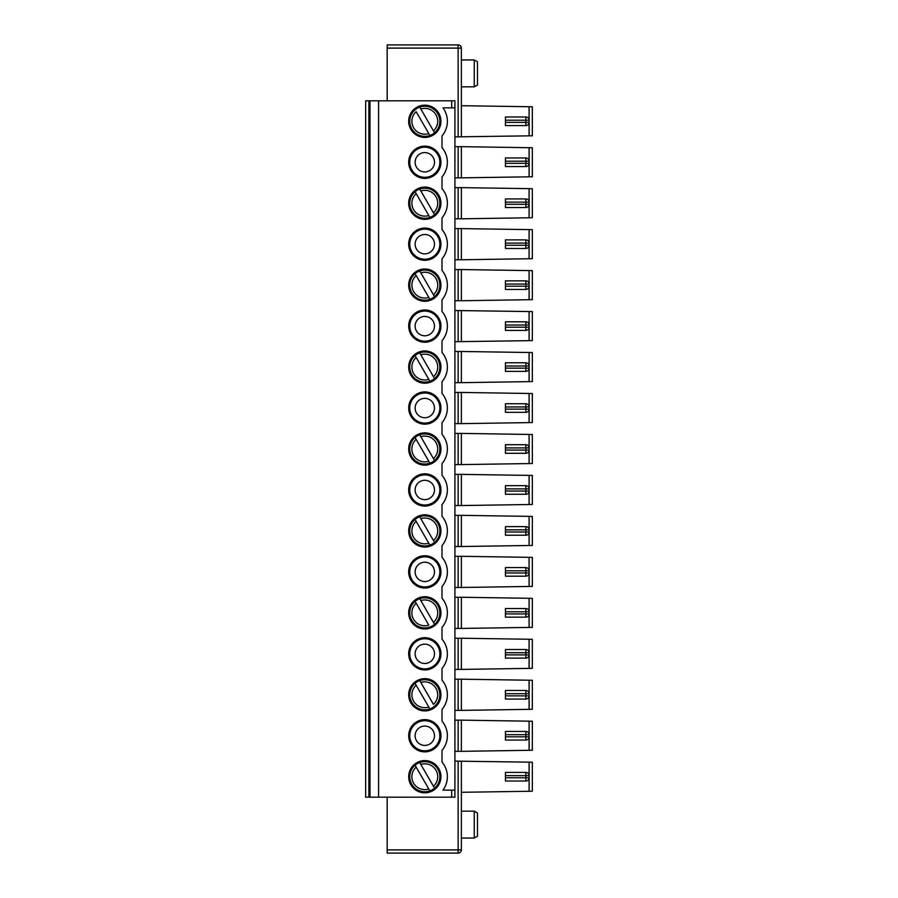 <?xml version="1.0" encoding="UTF-8"?>
<svg xmlns="http://www.w3.org/2000/svg" width="898" height="898" viewBox="0 0 898 898"><rect width="100%" height="100%" fill="white"/><g stroke="black" fill="none" stroke-linecap="round" stroke-linejoin="round"><path stroke-width="1.35" d="M505.451 207.517L525.869 207.517A3.222 3.222 0 0 0 529.102 204.295L529.102 202.14L525.869 202.14L525.869 204.295L505.451 204.295L505.451 207.517M505.451 736.82L505.451 740.042L525.869 740.042A3.222 3.222 0 0 0 529.102 736.82L529.102 734.676L525.869 734.676L525.869 736.82L505.451 736.82L505.451 731.443L525.869 731.443A3.222 3.222 0 0 1 529.102 734.676A3.222 3.222 0 0 0 528.664 733.06M528.664 123.98A3.222 3.222 0 0 0 529.102 122.364L529.102 120.22A3.222 3.222 0 0 0 528.664 118.603M505.451 695.86L505.451 699.082L525.869 699.082A3.222 3.222 0 0 0 529.102 695.86L529.102 693.705L525.869 693.705L525.869 695.86L505.451 695.86L505.451 690.483L525.869 690.483A3.222 3.222 0 0 1 529.102 693.705A3.222 3.222 0 0 0 528.664 692.1M454.916 556.3L461.37 556.3L461.37 587.483L458.137 587.483L458.137 556.3M454.916 587.483L458.137 587.483M454.916 546.523L461.37 546.523L461.37 515.34L454.916 515.34M424.81 350.95A16.13 16.13 0 0 0 408.68 367.069A16.13 16.13 0 0 0 424.81 383.199A16.13 16.13 0 0 0 440.94 367.069A16.13 16.13 0 0 0 424.81 350.95M528.664 492.654A3.222 3.222 0 0 0 529.102 491.038L529.102 488.894L525.869 488.894L525.869 491.038L505.451 491.038L505.451 494.259L525.869 494.259A3.222 3.222 0 0 0 529.102 491.038L525.869 491.038L525.869 494.259M415.078 519.448L429.884 545.097A15.053 15.053 0 0 0 434.542 542.414L433.442 540.506L434.542 542.414A15.053 15.053 0 0 0 419.736 516.754A15.053 15.053 0 0 0 411.778 538.452A15.053 15.053 0 0 0 429.884 545.097L428.795 543.2A12.898 12.898 0 0 1 416.167 521.345L415.078 519.448M505.451 450.078L505.451 444.701L525.869 444.701A3.222 3.222 0 0 1 529.102 447.922L525.869 447.922L525.869 450.078L505.451 450.078L505.451 453.299L525.869 453.299A3.222 3.222 0 0 0 529.102 450.078L529.102 447.922A3.222 3.222 0 0 0 528.664 446.317M428.795 133.566L416.167 111.711A12.898 12.898 0 0 0 428.795 133.566L429.884 135.463A15.053 15.053 0 0 1 415.078 109.803A15.053 15.053 0 0 0 429.884 135.463A15.053 15.053 0 0 0 434.542 132.769L419.736 107.12A15.053 15.053 0 0 1 434.542 132.769L433.442 130.872A12.898 12.898 0 0 0 420.825 109.017M368.898 100.812L365.677 100.812L365.677 797.188L378.574 797.188L378.574 100.812L368.898 100.812L368.898 797.188M454.916 136.878L532.323 135.8L532.323 106.772L461.37 105.706M451.683 790.15L451.683 797.188L454.916 797.188L454.916 790.15L442.95 790.15A22.573 22.573 0 0 0 442.007 762.088L442.007 750.369A22.573 22.573 0 0 0 442.007 721.128L442.007 709.409A22.573 22.573 0 0 0 442.007 680.156L442.007 668.438A22.573 22.573 0 0 0 442.007 639.196L442.007 627.478A22.573 22.573 0 0 0 442.007 598.236L442.007 586.517A22.573 22.573 0 0 0 442.007 557.265L442.007 545.546A22.573 22.573 0 0 0 442.007 516.305L442.007 504.586A22.573 22.573 0 0 0 442.007 475.345L442.007 463.626A22.573 22.573 0 0 0 442.007 434.374L442.007 422.655A22.573 22.573 0 0 0 442.007 393.414L442.007 381.695A22.573 22.573 0 0 0 442.007 352.454L442.007 340.735A22.573 22.573 0 0 0 442.007 311.483L442.007 299.764A22.573 22.573 0 0 0 442.007 270.523L442.007 258.804A22.573 22.573 0 0 0 442.007 229.562L442.007 217.844A22.573 22.573 0 0 0 442.007 188.591L442.007 176.872A22.573 22.573 0 0 0 442.007 147.631L442.007 135.912A22.573 22.573 0 0 0 442.95 107.85L451.683 107.85L451.683 100.812L378.574 100.812M416.167 685.196L429.884 708.949A15.053 15.053 0 0 0 437.842 687.251A15.053 15.053 0 0 0 415.078 683.299A15.053 15.053 0 0 0 429.884 708.949L428.795 707.052A12.898 12.898 0 0 1 416.167 685.196L415.078 683.299L416.167 685.196M454.916 351.477L461.37 351.477L461.37 382.66L458.137 382.66L458.137 351.477M454.916 382.66L458.137 382.66M420.825 518.651L433.442 540.506A12.898 12.898 0 0 0 420.825 518.651L419.736 516.754M424.81 668.875A15.053 15.053 0 0 1 411.778 646.291A15.053 15.053 0 0 1 437.842 646.291A15.053 15.053 0 0 1 424.81 668.875M424.81 663.499A9.676 9.676 0 0 0 433.184 648.985A9.676 9.676 0 0 0 416.425 648.985A9.676 9.676 0 0 0 424.81 663.499M505.451 409.106L505.451 403.741L525.869 403.741A3.222 3.222 0 0 1 529.102 406.962L525.869 406.962L525.869 409.106L505.451 409.106L505.451 412.339L525.869 412.339A3.222 3.222 0 0 0 529.102 409.106L529.102 406.962A3.222 3.222 0 0 0 528.664 405.346M454.916 597.26L461.37 597.26L461.37 628.443L458.137 628.443L458.137 597.26M454.916 628.443L458.137 628.443M415.078 355.586L416.167 357.494L415.078 355.586A15.053 15.053 0 0 1 437.842 359.548A15.053 15.053 0 0 1 434.542 378.552L433.442 376.655L434.542 378.552A15.053 15.053 0 0 1 429.884 381.246L428.795 379.349L429.884 381.246A15.053 15.053 0 0 1 415.078 355.586A15.053 15.053 0 0 1 424.81 352.016M528.664 738.437A3.222 3.222 0 0 0 529.102 736.82L525.869 736.82L525.869 740.042M454.916 341.7L532.323 340.623L532.323 311.595L454.916 310.517M528.664 451.683A3.222 3.222 0 0 0 529.102 450.078L525.869 450.078L525.869 453.299M532.323 273.318L532.323 296.969M420.825 600.582A12.898 12.898 0 0 1 433.442 622.437L419.736 598.685A15.053 15.053 0 0 0 411.778 620.383A15.053 15.053 0 0 0 434.542 624.335L433.442 622.437L434.542 624.335A15.053 15.053 0 0 0 419.736 598.685A15.053 15.053 0 0 1 424.81 597.799M419.736 434.834A15.053 15.053 0 0 0 415.078 437.517L416.167 439.414L415.078 437.517A15.053 15.053 0 0 0 429.884 463.166L428.795 461.269L429.884 463.166A15.053 15.053 0 0 0 434.542 460.483L433.442 458.586L434.542 460.483A15.053 15.053 0 0 0 419.736 434.834L433.442 458.586A12.898 12.898 0 0 0 420.825 436.731M420.825 272.869A12.898 12.898 0 0 1 433.442 294.735L419.736 270.971A15.053 15.053 0 0 0 415.078 273.666L416.167 275.563L415.078 273.666A15.053 15.053 0 0 0 429.884 299.315L428.795 297.418L429.884 299.315A15.053 15.053 0 0 0 434.542 296.632L433.442 294.735L434.542 296.632A15.053 15.053 0 0 0 419.736 270.971A15.053 15.053 0 0 1 424.81 270.096M420.825 354.8L433.442 376.655A12.898 12.898 0 0 0 420.825 354.8L419.736 352.903M505.451 327.186L505.451 330.408L525.869 330.408A3.222 3.222 0 0 0 529.102 327.186L529.102 325.031L525.869 325.031L525.869 327.186L505.451 327.186L505.451 321.81L525.869 321.81A3.222 3.222 0 0 1 529.102 325.031A3.222 3.222 0 0 0 528.664 323.426M454.916 187.626L461.37 187.626L461.37 218.809L458.137 218.809L458.137 187.626M424.81 341.161A15.053 15.053 0 0 1 411.778 318.588A15.053 15.053 0 0 1 437.842 318.588A15.053 15.053 0 0 1 424.81 341.161M424.81 335.785A9.676 9.676 0 0 0 433.184 321.271A9.676 9.676 0 0 0 416.425 321.271A9.676 9.676 0 0 0 424.81 335.785M424.81 581.567A9.676 9.676 0 0 0 433.184 567.053A9.676 9.676 0 0 0 416.425 567.053A9.676 9.676 0 0 0 424.81 581.567M525.869 166.557A3.222 3.222 0 0 0 529.102 163.324L529.102 161.18L525.869 161.18L525.869 163.324L505.451 163.324L505.451 166.557L525.869 166.557L525.869 163.324L529.102 163.324A3.222 3.222 0 0 1 528.664 164.94M505.451 163.324L505.451 157.958L525.869 157.958A3.222 3.222 0 0 1 529.102 161.18A3.222 3.222 0 0 0 528.664 159.563M525.869 157.958L525.869 161.18L505.451 161.18M454.916 177.849L461.37 177.849L461.37 146.666L454.916 146.666M454.916 761.122L532.323 762.2L532.323 791.228L461.37 792.294M433.442 786.289L434.542 788.197A15.053 15.053 0 0 1 411.778 784.235A15.053 15.053 0 0 1 419.736 762.537A15.053 15.053 0 0 1 434.542 788.197L433.442 786.289A12.898 12.898 0 0 0 420.825 764.434L433.442 786.289M415.078 765.231L429.884 790.88A15.053 15.053 0 0 1 415.078 765.231L416.167 767.128A12.898 12.898 0 0 0 428.795 788.983M461.37 761.122L461.37 849.878A3.222 3.222 0 0 1 458.137 853.1L387.173 853.1L458.137 853.1L458.137 761.122M420.825 764.434L419.736 762.537M528.664 774.02A3.222 3.222 0 0 1 529.102 775.636L529.102 777.78A3.222 3.222 0 0 1 525.869 781.013L505.451 781.013L505.451 777.78L529.102 777.78A3.222 3.222 0 0 1 528.664 779.397M424.81 792.833A16.13 16.13 0 0 1 410.846 768.643A16.13 16.13 0 0 1 438.774 768.643A16.13 16.13 0 0 1 424.81 792.833M387.173 797.188L387.173 849.878L461.37 849.878M461.37 811.163L461.37 838.047L474.267 838.047L474.267 811.163L461.37 811.163M505.451 772.403L525.869 772.403L525.869 775.636L505.451 775.636L505.451 772.403M474.267 811.163L477.489 813.027L477.489 836.184L474.267 838.047M387.173 853.1L387.173 849.878M387.173 100.812L387.173 48.122L458.137 48.122L458.137 44.9L387.173 44.9L387.173 48.122M365.677 100.812L365.677 105.436M365.677 137.147L365.677 146.396M365.677 178.118L365.677 187.356M365.677 219.078L365.677 228.328M365.677 260.038L365.677 269.288M365.677 300.998L365.677 310.248M365.677 341.97L365.677 351.219M365.677 382.93L365.677 392.179M365.677 423.89L365.677 433.139M365.677 464.861L365.677 474.11M365.677 505.821L365.677 515.07M365.677 546.781L365.677 556.03M365.677 587.752L365.677 597.002M365.677 628.712L365.677 637.962M365.677 669.672L365.677 678.922M365.677 710.644L365.677 719.882M365.677 751.604L365.677 760.853M365.677 792.564L365.677 797.188M454.916 790.15L454.916 100.812L451.683 100.812M424.81 187.087A16.13 16.13 0 0 0 408.68 203.217A16.13 16.13 0 0 0 424.81 219.348A16.13 16.13 0 0 0 440.94 203.217A16.13 16.13 0 0 0 424.81 187.087M424.81 228.058A16.13 16.13 0 0 0 408.68 244.177A16.13 16.13 0 0 0 424.81 260.308A16.13 16.13 0 0 0 440.94 244.177A16.13 16.13 0 0 0 424.81 228.058M424.81 269.018A16.13 16.13 0 0 0 408.68 285.149A16.13 16.13 0 0 0 424.81 301.268A16.13 16.13 0 0 0 440.94 285.149A16.13 16.13 0 0 0 424.81 269.018M424.81 309.978A16.13 16.13 0 0 0 410.846 334.168A16.13 16.13 0 0 0 438.774 334.168A16.13 16.13 0 0 0 424.81 309.978M424.81 391.91A16.13 16.13 0 0 0 408.68 408.04A16.13 16.13 0 0 0 424.81 424.159A16.13 16.13 0 0 0 440.94 408.04A16.13 16.13 0 0 0 424.81 391.91M424.81 432.87A16.13 16.13 0 0 0 408.68 449A16.13 16.13 0 0 0 424.81 465.13A16.13 16.13 0 0 0 440.94 449A16.13 16.13 0 0 0 424.81 432.87M424.81 473.841A16.13 16.13 0 0 0 408.68 489.96A16.13 16.13 0 0 0 424.81 506.09A16.13 16.13 0 0 0 440.94 489.96A16.13 16.13 0 0 0 424.81 473.841M424.81 514.801A16.13 16.13 0 0 0 408.68 530.931A16.13 16.13 0 0 0 424.81 547.05A16.13 16.13 0 0 0 440.94 530.931A16.13 16.13 0 0 0 424.81 514.801M424.81 555.761A16.13 16.13 0 0 0 408.68 571.891A16.13 16.13 0 0 0 424.81 588.022A16.13 16.13 0 0 0 440.94 571.891A16.13 16.13 0 0 0 424.81 555.761M424.81 596.732A16.13 16.13 0 0 0 408.68 612.851A16.13 16.13 0 0 0 424.81 628.982A16.13 16.13 0 0 0 440.94 612.851A16.13 16.13 0 0 0 424.81 596.732M424.81 637.692A16.13 16.13 0 0 0 408.68 653.823A16.13 16.13 0 0 0 424.81 669.942A16.13 16.13 0 0 0 440.94 653.823A16.13 16.13 0 0 0 424.81 637.692M424.81 678.652A16.13 16.13 0 0 0 408.68 694.783A16.13 16.13 0 0 0 424.81 710.913A16.13 16.13 0 0 0 440.94 694.783A16.13 16.13 0 0 0 424.81 678.652M424.81 719.624A16.13 16.13 0 0 0 408.68 735.743A16.13 16.13 0 0 0 424.81 751.873A16.13 16.13 0 0 0 440.94 735.743A16.13 16.13 0 0 0 424.81 719.624M424.81 146.127A16.13 16.13 0 0 0 408.68 162.257A16.13 16.13 0 0 0 424.81 178.376A16.13 16.13 0 0 0 440.94 162.257A16.13 16.13 0 0 0 424.81 146.127M424.81 105.167A16.13 16.13 0 0 0 408.68 121.286A16.13 16.13 0 0 0 424.81 137.416A16.13 16.13 0 0 0 440.94 121.286A16.13 16.13 0 0 0 424.81 105.167M451.683 797.188L378.574 797.188M369.976 100.812L369.976 797.188M525.869 772.403A3.222 3.222 0 0 1 529.102 775.636L525.869 775.636L525.869 781.013M505.451 775.636L505.451 777.78M454.916 107.85L451.683 107.85M454.916 218.809L458.137 218.809M454.916 228.597L461.37 228.597L461.37 259.769L458.137 259.769L458.137 228.597M454.916 259.769L458.137 259.769M454.916 269.557L461.37 269.557L461.37 300.74L458.137 300.74L458.137 269.557M454.916 300.74L458.137 300.74M454.916 392.448L461.37 392.448L461.37 423.632L458.137 423.632L458.137 392.448M454.916 423.632L458.137 423.632M454.916 433.408L461.37 433.408L461.37 464.592L458.137 464.592L458.137 433.408M454.916 464.592L458.137 464.592M454.916 474.369L461.37 474.369L461.37 505.552L458.137 505.552L458.137 474.369M454.916 505.552L458.137 505.552M454.916 638.231L461.37 638.231L461.37 669.403L458.137 669.403L458.137 638.231M454.916 669.403L458.137 669.403M454.916 679.191L461.37 679.191L461.37 710.374L458.137 710.374L458.137 679.191M454.916 710.374L458.137 710.374M454.916 720.151L461.37 720.151L461.37 751.334L458.137 751.334L458.137 720.151M454.916 751.334L458.137 751.334M420.825 190.948A12.898 12.898 0 0 1 433.442 212.804L419.736 189.051A15.053 15.053 0 0 1 434.542 214.701L433.442 212.804L434.542 214.701A15.053 15.053 0 0 1 429.884 217.383L428.795 215.486L429.884 217.383A15.053 15.053 0 0 1 415.078 191.734A15.053 15.053 0 0 1 424.81 188.165M424.81 106.233A15.053 15.053 0 0 0 415.078 109.803M461.37 136.878L461.37 48.122A3.222 3.222 0 0 0 458.137 44.9M461.37 177.849L532.323 176.771L532.323 147.743L461.37 146.666M461.37 218.809L532.323 217.731L532.323 188.703L461.37 187.626M461.37 259.769L532.323 258.691L532.323 229.663L461.37 228.597M461.37 300.74L532.323 299.663L532.323 270.635L461.37 269.557M461.37 341.7L461.37 310.517M461.37 382.66L532.323 381.583L532.323 352.555L461.37 351.477M461.37 423.632L532.323 422.554L532.323 393.526L461.37 392.448M461.37 464.592L532.323 463.514L532.323 434.486L461.37 433.408M461.37 505.552L532.323 504.474L532.323 475.446L461.37 474.369M461.37 546.523L532.323 545.445L532.323 516.417L461.37 515.34M461.37 587.483L532.323 586.405L532.323 557.377L461.37 556.3M461.37 628.443L532.323 627.365L532.323 598.337L461.37 597.26M461.37 669.403L532.323 668.337L532.323 639.309L461.37 638.231M461.37 710.374L532.323 709.297L532.323 680.269L461.37 679.191M461.37 751.334L532.323 750.257L532.323 721.229L461.37 720.151M424.81 259.23A15.053 15.053 0 0 1 411.778 236.657A15.053 15.053 0 0 1 437.842 236.657A15.053 15.053 0 0 1 424.81 259.23M424.81 423.093A15.053 15.053 0 0 1 411.778 400.508A15.053 15.053 0 0 1 437.842 400.508A15.053 15.053 0 0 1 424.81 423.093M424.81 505.013A15.053 15.053 0 0 1 411.778 482.439A15.053 15.053 0 0 1 437.842 482.439A15.053 15.053 0 0 1 424.81 505.013M424.81 586.944A15.053 15.053 0 0 1 411.778 564.371A15.053 15.053 0 0 1 437.842 564.371A15.053 15.053 0 0 1 424.81 586.944M424.81 750.795A15.053 15.053 0 0 1 411.778 728.222A15.053 15.053 0 0 1 437.842 728.222A15.053 15.053 0 0 1 424.81 750.795M424.81 177.31A15.053 15.053 0 0 1 411.778 154.725A15.053 15.053 0 0 1 437.842 154.725A15.053 15.053 0 0 1 424.81 177.31M474.267 86.837L477.489 84.973L477.489 61.816L474.267 59.953L474.267 86.837L461.37 86.837M532.323 150.426L532.323 174.077M528.664 200.535A3.222 3.222 0 0 1 529.102 202.14A3.222 3.222 0 0 0 525.869 198.918L525.869 202.14L505.451 202.14L505.451 198.918L525.869 198.918M528.664 205.9A3.222 3.222 0 0 0 529.102 204.295L525.869 204.295L525.869 207.517M528.664 241.495A3.222 3.222 0 0 1 529.102 243.111L525.869 243.111L525.869 245.255L505.451 245.255L505.451 248.477L525.869 248.477A3.222 3.222 0 0 0 529.102 245.255L529.102 243.111A3.222 3.222 0 0 0 525.869 239.878L525.869 243.111L505.451 243.111L505.451 239.878L525.869 239.878M528.664 246.871A3.222 3.222 0 0 0 529.102 245.255L525.869 245.255L525.869 248.477M532.323 232.358L532.323 256.009M528.664 282.455A3.222 3.222 0 0 1 529.102 284.071L525.869 284.071L525.869 286.215L505.451 286.215L505.451 289.448L525.869 289.448A3.222 3.222 0 0 0 529.102 286.215L529.102 284.071A3.222 3.222 0 0 0 525.869 280.849L525.869 284.071L505.451 284.071L505.451 280.849L525.869 280.849M528.664 287.831A3.222 3.222 0 0 0 529.102 286.215L525.869 286.215L525.869 289.448M528.664 328.791A3.222 3.222 0 0 0 529.102 327.186L525.869 327.186L525.869 330.408M528.664 364.386A3.222 3.222 0 0 1 529.102 366.002L525.869 366.002L525.869 368.146L505.451 368.146L505.451 371.368L525.869 371.368A3.222 3.222 0 0 0 529.102 368.146L529.102 366.002A3.222 3.222 0 0 0 525.869 362.77L525.869 366.002L505.451 366.002L505.451 362.77L525.869 362.77M528.664 369.763A3.222 3.222 0 0 0 529.102 368.146L525.869 368.146L525.869 371.368M532.323 355.249L532.323 378.9M528.664 410.723A3.222 3.222 0 0 0 529.102 409.106L525.869 409.106L525.869 412.339M528.664 487.277A3.222 3.222 0 0 1 529.102 488.894A3.222 3.222 0 0 0 525.869 485.661L525.869 488.894L505.451 488.894L505.451 485.661L525.869 485.661M532.323 478.14L532.323 501.791M528.664 528.237A3.222 3.222 0 0 1 529.102 529.854L525.869 529.854L525.869 531.998L505.451 531.998L505.451 535.23L525.869 535.23A3.222 3.222 0 0 0 529.102 531.998L529.102 529.854A3.222 3.222 0 0 0 525.869 526.632L525.869 529.854L505.451 529.854L505.451 526.632L525.869 526.632M528.664 533.614A3.222 3.222 0 0 0 529.102 531.998L525.869 531.998L525.869 535.23M528.664 569.209A3.222 3.222 0 0 1 529.102 570.814L525.869 570.814L525.869 572.969L505.451 572.969L505.451 576.19L525.869 576.19A3.222 3.222 0 0 0 529.102 572.969L529.102 570.814A3.222 3.222 0 0 0 525.869 567.592L525.869 570.814L505.451 570.814L505.451 567.592L525.869 567.592M528.664 574.574A3.222 3.222 0 0 0 529.102 572.969L525.869 572.969L525.869 576.19M528.664 610.169A3.222 3.222 0 0 1 529.102 611.785L525.869 611.785L525.869 613.929L505.451 613.929L505.451 617.15L525.869 617.15A3.222 3.222 0 0 0 529.102 613.929L529.102 611.785A3.222 3.222 0 0 0 525.869 608.552L525.869 611.785L505.451 611.785L505.451 608.552L525.869 608.552M528.664 615.545A3.222 3.222 0 0 0 529.102 613.929L525.869 613.929L525.869 617.15M532.323 601.031L532.323 624.682M528.664 651.129A3.222 3.222 0 0 1 529.102 652.745L525.869 652.745L525.869 654.889L505.451 654.889L505.451 658.122L525.869 658.122A3.222 3.222 0 0 0 529.102 654.889L529.102 652.745A3.222 3.222 0 0 0 525.869 649.523L525.869 652.745L505.451 652.745L505.451 649.523L525.869 649.523M528.664 656.505A3.222 3.222 0 0 0 529.102 654.889L525.869 654.889L525.869 658.122M532.323 641.991L532.323 665.643M528.664 697.465A3.222 3.222 0 0 0 529.102 695.86L525.869 695.86L525.869 699.082M532.323 723.923L532.323 747.574M415.078 191.734L428.795 215.486A12.898 12.898 0 0 1 416.167 193.631L415.078 191.734M424.81 253.853A9.676 9.676 0 0 0 433.184 239.339A9.676 9.676 0 0 0 416.425 239.339A9.676 9.676 0 0 0 424.81 253.853M416.167 275.563L428.795 297.418A12.898 12.898 0 0 1 416.167 275.563M416.167 357.494L428.795 379.349A12.898 12.898 0 0 1 416.167 357.494M424.81 417.716A9.676 9.676 0 0 0 433.184 403.202A9.676 9.676 0 0 0 416.425 403.202A9.676 9.676 0 0 0 424.81 417.716M416.167 439.414L428.795 461.269A12.898 12.898 0 0 1 416.167 439.414M424.81 499.636A9.676 9.676 0 0 0 433.184 485.122A9.676 9.676 0 0 0 416.425 485.122A9.676 9.676 0 0 0 424.81 499.636M415.078 601.368L428.795 625.131A12.898 12.898 0 0 1 416.167 603.265L415.078 601.368M420.825 682.514A12.898 12.898 0 0 1 433.442 704.369L419.736 680.617M424.81 745.419A9.676 9.676 0 0 0 433.184 730.905A9.676 9.676 0 0 0 416.425 730.905A9.676 9.676 0 0 0 424.81 745.419M424.81 171.933A9.676 9.676 0 0 0 433.184 157.419A9.676 9.676 0 0 0 416.425 157.419A9.676 9.676 0 0 0 424.81 171.933M525.869 125.597A3.222 3.222 0 0 0 529.102 122.364L505.451 122.364L505.451 125.597L525.869 125.597L525.869 120.22L529.102 120.22A3.222 3.222 0 0 0 525.869 116.987L525.869 120.22L505.451 120.22L505.451 122.364M525.869 116.987L505.451 116.987L505.451 120.22M505.451 204.295L505.451 202.14M505.451 245.255L505.451 243.111M505.451 286.215L505.451 284.071M505.451 368.146L505.451 366.002M505.451 491.038L505.451 488.894M505.451 531.998L505.451 529.854M505.451 572.969L505.451 570.814M505.451 613.929L505.451 611.785M505.451 654.889L505.451 652.745M525.869 321.81L525.869 325.031L505.451 325.031M525.869 403.741L525.869 406.962L505.451 406.962M525.869 444.701L525.869 447.922L505.451 447.922M525.869 690.483L525.869 693.705L505.451 693.705M525.869 731.443L525.869 734.676L505.451 734.676M458.137 546.523L458.137 515.34M529.102 762.144L529.102 791.273M458.137 177.849L458.137 146.666M458.137 341.7L458.137 310.517M458.137 136.878L458.137 48.122L461.37 48.122M529.102 135.856L529.102 106.727M529.102 176.816L529.102 147.687M529.102 217.776L529.102 188.659M529.102 258.747L529.102 229.619M529.102 299.708L529.102 270.579M529.102 340.668L529.102 311.55M529.102 381.639L529.102 352.51M529.102 422.599L529.102 393.47M529.102 463.559L529.102 434.441M529.102 504.53L529.102 475.401M529.102 545.49L529.102 516.361M529.102 586.45L529.102 557.332M529.102 627.421L529.102 598.293M529.102 668.381L529.102 639.253M529.102 709.341L529.102 680.224M529.102 750.313L529.102 721.184M474.267 59.953L461.37 59.953"/></g></svg>
